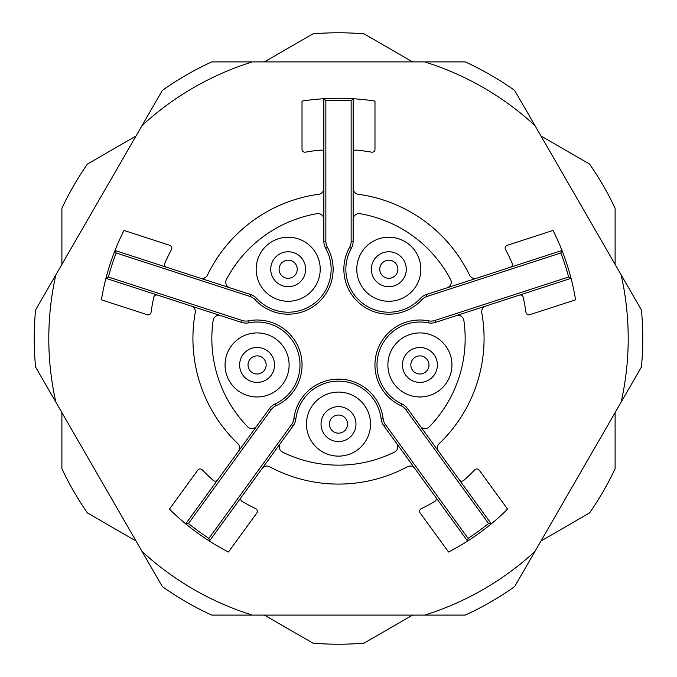 <?xml version="1.0" encoding="UTF-8"?>
<svg xmlns="http://www.w3.org/2000/svg" width="677" height="677" viewBox="0 0 677 677"><rect width="100%" height="100%" fill="white"/><g stroke="black" fill="none" stroke-linecap="round" stroke-linejoin="round"><path stroke-width="1.02" d="M412.615 615.105L364.031 643.15A305.716 305.716 0 0 1 312.969 643.15L264.385 615.105M136.009 540.991L87.435 512.938A305.716 305.716 0 0 1 61.895 468.712L61.895 412.615M61.895 264.385L61.895 208.288A305.716 305.716 0 0 1 87.435 164.062L136.009 136.009M264.385 61.895L312.969 33.85A305.716 305.716 0 0 1 364.031 33.85L412.615 61.895M540.991 136.009L589.565 164.062A305.716 305.716 0 0 1 615.105 208.288L615.105 264.385M615.105 412.615L615.105 468.712A305.716 305.716 0 0 1 589.565 512.938L540.991 540.991M534.974 125.6L514.664 90.422A304.261 304.261 0 0 0 465.251 61.895L424.64 61.895A289.705 289.705 0 0 1 534.974 125.6L641.424 309.973A304.261 304.261 0 0 1 641.424 367.027L534.974 551.4A289.705 289.705 0 0 1 424.64 615.105L465.251 615.105A304.261 304.261 0 0 0 514.664 586.578L534.974 551.4M424.64 615.105L211.749 615.105A304.261 304.261 0 0 1 162.336 586.578L55.886 402.206A289.705 289.705 0 0 1 55.886 274.794L35.576 309.973A304.261 304.261 0 0 0 35.576 367.027L55.886 402.206M55.886 274.794L162.336 90.422A304.261 304.261 0 0 1 211.749 61.895L424.64 61.895M621.114 274.794A289.705 289.705 0 0 1 621.114 402.206M252.36 615.105A289.705 289.705 0 0 1 142.026 551.4M142.026 125.6A289.705 289.705 0 0 1 252.36 61.895M255.237 299.826L256.701 298.464A42.947 42.947 0 0 0 325.696 248.332A14.555 14.555 0 0 1 323.851 241.249L323.851 152.985A2.911 2.911 0 0 0 320.67 150.091A189.255 189.255 0 0 0 305.437 152.156A2.911 2.911 0 0 1 302.018 149.287L302.018 101.076A240.208 240.208 0 0 1 323.851 98.74L323.851 241.249L325.857 241.249A12.55 12.55 0 0 0 327.448 247.359A44.953 44.953 0 0 1 255.237 299.826A12.55 12.55 0 0 0 249.915 296.424L116.182 252.978A238.202 238.202 0 0 0 108.371 277.02L242.104 320.466A12.55 12.55 0 0 0 248.408 320.847A44.953 44.953 0 0 1 275.988 405.743A12.55 12.55 0 0 0 271.113 409.746L188.46 523.507A238.202 238.202 0 0 0 208.914 538.367L291.559 424.606A12.55 12.55 0 0 0 293.869 418.733A44.953 44.953 0 0 1 383.131 418.733A12.55 12.55 0 0 0 385.441 424.606L468.086 538.367A238.202 238.202 0 0 0 488.54 523.507L405.887 409.746A12.55 12.55 0 0 0 401.012 405.743A44.953 44.953 0 0 1 428.592 320.847A12.55 12.55 0 0 0 434.896 320.466L568.629 277.02A238.202 238.202 0 0 0 560.818 252.978L427.085 296.424A12.55 12.55 0 0 0 421.763 299.826A44.953 44.953 0 0 1 349.552 247.359A12.55 12.55 0 0 0 351.143 241.249L351.143 100.636A238.202 238.202 0 0 0 325.857 100.636L325.857 241.249M325.857 100.636L323.851 98.74A240.208 240.208 0 0 1 374.982 101.076L374.982 149.287A2.911 2.911 0 0 1 371.563 152.156A189.255 189.255 0 0 0 356.33 150.091A2.911 2.911 0 0 0 353.149 152.985L353.149 98.74L351.143 100.636M275.988 405.743L275.141 403.915A42.947 42.947 0 0 0 248.789 322.819A14.555 14.555 0 0 1 241.477 322.379L157.538 295.104A2.911 2.911 0 0 0 153.797 297.237A189.255 189.255 0 0 0 151.056 312.359A2.911 2.911 0 0 1 147.273 314.729L101.423 299.826A240.208 240.208 0 0 1 105.95 278.34L241.477 322.379L242.104 320.466M108.371 277.02L105.95 278.34A240.208 240.208 0 0 1 123.976 230.434L169.825 245.336A2.911 2.911 0 0 1 171.493 249.475A189.255 189.255 0 0 0 164.816 263.319A2.911 2.911 0 0 0 166.593 267.246L114.997 250.482L116.182 252.978M349.552 247.359L351.304 248.332A42.947 42.947 0 0 0 420.299 298.464A14.555 14.555 0 0 1 426.468 294.52L510.407 267.246A2.911 2.911 0 0 0 512.184 263.319A189.255 189.255 0 0 0 505.507 249.475A2.911 2.911 0 0 1 507.175 245.336L553.024 230.434A240.208 240.208 0 0 1 562.003 250.482L426.468 294.52L427.085 296.424M560.818 252.978L562.003 250.482A240.208 240.208 0 0 1 575.577 299.826L529.727 314.729A2.911 2.911 0 0 1 525.944 312.359A189.255 189.255 0 0 0 523.203 297.237A2.911 2.911 0 0 0 519.462 295.104L571.049 278.34L568.629 277.02M383.131 418.733L381.143 418.97A42.947 42.947 0 0 0 295.857 418.97A14.555 14.555 0 0 1 293.183 425.791L241.308 497.189A2.911 2.911 0 0 0 242.18 501.412A189.255 189.255 0 0 0 255.72 508.689A2.911 2.911 0 0 1 256.803 513.022L228.462 552.017A240.208 240.208 0 0 1 209.421 541.075L293.183 425.791L291.559 424.606M208.914 538.367L209.421 541.075A240.208 240.208 0 0 1 169.436 509.129L197.769 470.134A2.911 2.911 0 0 1 202.22 469.821A189.255 189.255 0 0 0 213.331 480.45A2.911 2.911 0 0 0 217.605 479.976L185.726 523.863L188.46 523.507M507.564 509.129A240.208 240.208 0 0 1 491.274 523.863L459.395 479.976A2.911 2.911 0 0 0 463.669 480.45A189.255 189.255 0 0 0 474.78 469.821A2.911 2.911 0 0 1 479.231 470.134L507.564 509.129M488.54 523.507L491.274 523.863A240.208 240.208 0 0 1 448.538 552.017L420.197 513.022A2.911 2.911 0 0 1 421.28 508.689A189.255 189.255 0 0 0 434.82 501.412A2.911 2.911 0 0 0 435.692 497.189L467.579 541.075L468.086 538.367M323.851 188.485A5.822 5.822 0 0 1 318.816 194.257A145.58 145.58 0 0 0 207.399 275.209A5.822 5.822 0 0 1 200.358 278.213M229.765 287.767A5.822 5.822 0 0 1 226.414 279.525A126.658 126.658 0 0 1 317.048 213.678A5.822 5.822 0 0 1 323.851 219.416M353.149 219.416A5.822 5.822 0 0 1 359.952 213.678A126.658 126.658 0 0 1 450.586 279.525A5.822 5.822 0 0 1 447.235 287.767M476.642 278.213A5.822 5.822 0 0 1 469.601 275.209A145.58 145.58 0 0 0 358.184 194.257A5.822 5.822 0 0 1 353.149 188.485M191.303 306.072A5.822 5.822 0 0 1 195.238 312.647A145.58 145.58 0 0 0 237.796 443.63A5.822 5.822 0 0 1 238.473 451.254M256.651 426.231A5.822 5.822 0 0 1 247.774 426.874A126.658 126.658 0 0 1 213.153 320.331A5.822 5.822 0 0 1 220.719 315.626M456.281 315.626A5.822 5.822 0 0 1 463.847 320.331A126.658 126.658 0 0 1 429.226 426.874A5.822 5.822 0 0 1 420.349 426.231M438.527 451.254A5.822 5.822 0 0 1 439.204 443.63A145.58 145.58 0 0 0 481.762 312.647A5.822 5.822 0 0 1 485.697 306.072M280.354 443.452A5.822 5.822 0 0 0 282.487 452.092A126.658 126.658 0 0 0 394.513 452.092A5.822 5.822 0 0 0 396.646 443.452M262.177 468.476A5.822 5.822 0 0 1 269.641 466.766A145.58 145.58 0 0 0 407.359 466.766A5.822 5.822 0 0 1 414.823 468.476M428.592 320.847L428.211 322.819A42.947 42.947 0 0 0 401.859 403.915A14.555 14.555 0 0 1 407.512 408.57L459.395 479.976L407.512 408.57L405.887 409.746M256.701 298.464A14.555 14.555 0 0 0 250.532 294.52L166.593 267.246L250.532 294.52L249.915 296.424M351.304 248.332A14.555 14.555 0 0 0 353.149 241.249L353.149 152.985L353.149 241.249L351.143 241.249M275.141 403.915A14.555 14.555 0 0 0 269.488 408.57L217.605 479.976L269.488 408.57L271.113 409.746M428.211 322.819A14.555 14.555 0 0 0 435.523 322.379L519.462 295.104L435.523 322.379L434.896 320.466M381.143 418.97A14.555 14.555 0 0 0 383.817 425.791L435.692 497.189L383.817 425.791L385.441 424.606M410.846 364.954A9.063 9.063 0 0 0 424.445 372.799A9.063 9.063 0 0 0 424.445 357.101A9.063 9.063 0 0 0 410.846 364.954M402.443 364.954A17.467 17.467 0 0 0 428.643 380.085A17.467 17.467 0 0 0 428.643 349.823A17.467 17.467 0 0 0 402.443 364.954M387.887 364.954A32.031 32.031 0 0 0 419.909 396.976A32.031 32.031 0 0 0 451.94 364.954A32.031 32.031 0 0 0 419.909 332.923A32.031 32.031 0 0 0 387.887 364.954M248.027 364.954A9.063 9.063 0 0 0 261.618 372.799A9.063 9.063 0 0 0 261.618 357.101A9.063 9.063 0 0 0 248.027 364.954M239.616 364.954A17.467 17.467 0 0 0 265.824 380.085A17.467 17.467 0 0 0 265.824 349.823A17.467 17.467 0 0 0 239.616 364.954M225.06 364.954A32.031 32.031 0 0 0 257.091 396.976A32.031 32.031 0 0 0 289.113 364.954A32.031 32.031 0 0 0 257.091 332.923A32.031 32.031 0 0 0 225.06 364.954M279.119 269.251A9.063 9.063 0 0 0 292.718 277.096A9.063 9.063 0 0 0 292.718 261.398A9.063 9.063 0 0 0 279.119 269.251M270.715 269.251A17.467 17.467 0 0 0 296.924 284.374A17.467 17.467 0 0 0 296.924 254.12A17.467 17.467 0 0 0 270.715 269.251M256.16 269.251A32.031 32.031 0 0 0 288.182 301.273A32.031 32.031 0 0 0 320.213 269.251A32.031 32.031 0 0 0 288.182 237.221A32.031 32.031 0 0 0 256.16 269.251M329.437 424.098A9.063 9.063 0 0 0 343.036 431.951A9.063 9.063 0 0 0 343.036 416.253A9.063 9.063 0 0 0 329.437 424.098M321.033 424.098A17.467 17.467 0 0 0 347.233 439.229A17.467 17.467 0 0 0 347.233 408.976A17.467 17.467 0 0 0 321.033 424.098M306.469 424.098A32.031 32.031 0 0 0 338.5 456.129A32.031 32.031 0 0 0 370.531 424.098A32.031 32.031 0 0 0 338.5 392.076A32.031 32.031 0 0 0 306.469 424.098M379.755 269.251A9.063 9.063 0 0 0 393.345 277.096A9.063 9.063 0 0 0 393.345 261.398A9.063 9.063 0 0 0 379.755 269.251M371.343 269.251A17.467 17.467 0 0 0 397.551 284.374A17.467 17.467 0 0 0 397.551 254.12A17.467 17.467 0 0 0 371.343 269.251M356.787 269.251A32.031 32.031 0 0 0 388.818 301.273A32.031 32.031 0 0 0 420.84 269.251A32.031 32.031 0 0 0 388.818 237.221A32.031 32.031 0 0 0 356.787 269.251M420.299 298.464L421.763 299.826M401.859 403.915L401.012 405.743M295.857 418.97L293.869 418.733M248.789 322.819L248.408 320.847M325.696 248.332L327.448 247.359"/></g></svg>
